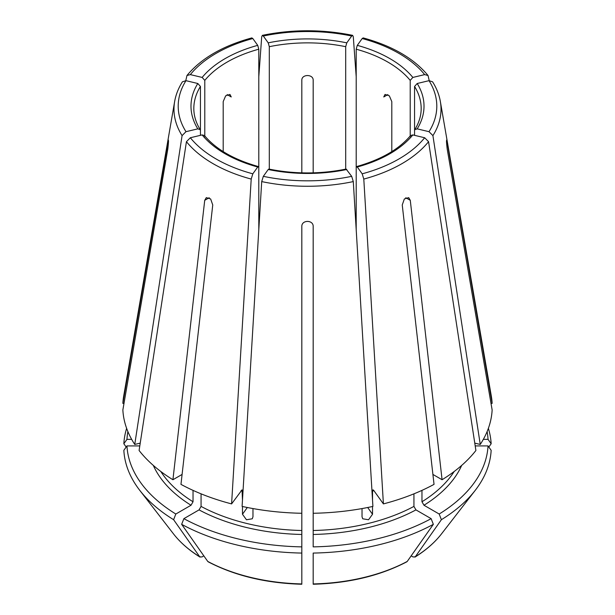 <?xml version="1.0" encoding="UTF-8"?>
<svg xmlns="http://www.w3.org/2000/svg" width="615" height="615" viewBox="0 0 615 615"><rect width="100%" height="100%" fill="white"/><g stroke="black" fill="none" stroke-linecap="round" stroke-linejoin="round"><path stroke-width="0.92" d="M204.787 136.615L204.787 80.388L202.158 77.436L190.335 74.607L186.968 75.514L185.776 80.627M202.158 77.436A116.519 67.273 180 0 1 257.716 45.356L252.819 38.537L251.819 37.907C222.784 45.848 201.174 58.387 186.968 75.484M487.111 431.584A180.626 104.289 0 0 1 488.041 439.356L483.336 439.356M488.041 439.356L491.154 443.761A183.739 106.08 0 0 0 488.364 428.348M491.154 443.761A621224.53 507230.144 0 0 1 488.833 447.043M185.984 80.673A129.296 74.646 0 0 0 185.984 131.687L197.807 128.858A116.519 67.273 180 0 1 197.807 83.502L185.984 80.673L182.455 81.795M190.335 137.752A129.296 74.646 0 0 0 252.819 173.822L257.716 167.003A116.519 67.273 180 0 1 202.158 134.923L190.335 137.752L186.437 141.681L139.098 450.495A184.723 106.649 0 0 0 172.923 479.731L204.718 200.329L206.302 197.623L210.645 198.968L212.752 204.972L180.964 484.366A184.723 106.649 0 0 0 231.594 503.9L242.041 489.84L242.471 500.126M346.783 169.509A116.519 67.273 180 0 1 268.217 169.509L263.32 176.336L261.706 181.586L242.095 506.414A184.723 106.649 0 0 0 301.819 513.271L301.819 226.266C301.811 219.809 313.181 219.809 313.181 226.266L313.181 513.271A184.723 106.649 0 0 0 372.905 506.414L353.294 181.586L351.68 176.336L346.137 169.102M127.889 431.584A180.626 104.289 0 0 0 126.959 439.356L131.664 439.356M126.636 428.348A183.739 106.08 0 0 0 123.846 443.761A621224.469 507230.098 180 0 0 126.167 447.043M362.181 173.822A129.296 74.646 0 0 0 424.665 137.752L412.842 134.923A116.519 67.273 180 0 1 357.284 167.003L362.181 173.822L363.796 179.073L383.406 503.9L373.613 490.247L372.959 489.84L372.529 491.054A156.302 90.244 0 0 0 373.92 490.678M357.284 167.003L356.623 166.588L356.2 167.803L356.2 49.2A113.675 65.628 180 0 1 410.213 80.388L412.842 77.436L424.665 74.607L428.032 75.514L429.224 80.627M412.842 134.923L410.62 135.523M153.32 465.409A159.147 91.881 0 0 0 191.019 505.246L175.821 514.025A180.626 104.289 0 0 1 126.959 445.921L139.797 445.921M191.019 505.246L193.033 501.763L193.033 490.378M126.959 445.921L123.846 450.326A183.739 106.08 0 0 0 139.766 490.347A183.739 106.08 0 0 0 173.615 519.698A621224.484 358665.848 120 0 0 199.714 556.79L200.083 557.136C189.051 550.248 180.172 542.476 173.438 533.812A146.862 84.793 0 0 0 199.714 556.79L201.889 556.982L203.834 555.86M175.821 514.025L173.615 519.698M429.016 131.687A129.296 74.646 0 0 0 429.016 80.673L417.193 83.502A116.519 67.273 180 0 1 417.193 128.858L429.016 131.687L432.914 135.615L480.254 444.437L474.772 443.123M417.193 128.858L414.841 129.634L414.564 130.549L414.564 86.446A113.675 65.628 180 0 1 421.175 108.501C421.183 115.658 419.061 122.708 414.81 129.634M417.193 83.502L414.564 86.446M183.862 518.66L181.656 524.334A183.739 106.08 0 0 0 301.819 553.07L301.819 546.873A180.626 104.289 0 0 1 183.862 518.66L199.06 509.889L201.067 506.406L201.067 493.837M181.656 524.334A621224.484 358665.848 120 0 0 207.747 561.426A146.862 84.793 0 0 0 301.819 583.927L301.819 513.271M242.471 506.499L242.471 514.255L246.461 519.76L252.265 518.791L252.973 516.769L252.973 508.567M207.747 561.426L208.185 561.818C234.869 575.755 266.072 583.228 301.804 584.25M356.2 49.2L357.284 45.356L362.181 38.537L363.181 37.907C392.216 45.848 413.826 58.387 428.032 75.484M313.181 534.466A159.147 91.881 0 0 0 415.94 509.889L431.138 518.66A180.626 104.289 0 0 1 313.181 546.873L313.181 513.271M415.94 509.889L413.933 506.406L413.933 493.837M313.181 583.597L313.181 553.07A183.739 106.08 0 0 0 433.344 524.334A621224.484 358665.848 60 0 1 407.253 561.426L406.815 561.818C380.132 575.755 348.928 583.228 313.196 584.25M431.138 518.66L433.344 524.334M421.967 490.378L421.967 501.763L423.981 505.246L439.179 514.025A180.626 104.289 0 0 0 488.041 445.921L475.203 445.921M488.041 445.921L491.154 450.326A183.739 106.08 0 0 1 475.234 490.347A183.739 106.08 0 0 1 441.385 519.698A621224.484 358665.848 60 0 1 415.286 556.79L414.917 557.136C425.949 550.248 434.828 542.476 441.562 533.812L475.234 490.347M439.179 514.025L441.385 519.698M441.562 533.812A146.862 84.793 0 0 1 415.286 556.79L413.111 556.982L411.166 555.86M351.68 36.024A129.296 74.646 0 0 0 263.32 36.024L268.217 42.85A116.519 67.273 180 0 1 346.783 42.85L351.68 36.024L352.656 35.393L353.294 36.769L356.2 76.737M263.32 36.024L262.344 35.393L261.706 36.769L258.8 76.737M391.801 151.597L391.801 101.598L389.326 95.802L385.044 94.426L383.76 96.955L387.881 94.579M313.181 172.846L313.181 80.081C313.181 74.046 301.811 74.046 301.819 80.081L301.819 172.846M223.199 151.597L223.199 101.598L225.674 95.809L229.956 94.426L231.24 96.955L227.12 94.579M200.436 135.338L200.436 86.446L197.807 83.502M258.8 229.641L258.8 49.2L257.716 45.356M269.301 169.732L269.301 46.686A113.675 65.628 180 0 1 345.699 46.686L345.699 169.732M410.213 136.615L410.213 80.388M414.564 135.338L414.564 130.549M356.2 229.641L356.2 167.803M346.783 42.85L345.699 46.686M268.217 42.85L269.301 46.686M383.406 503.9A184.723 106.649 0 0 0 434.036 484.366L402.248 204.972L404.347 198.968L408.698 197.63L410.282 200.329L442.077 479.731A184.723 106.649 0 0 0 475.902 450.495L428.563 141.681L424.665 137.752M432.906 474.434L442.077 479.731M301.819 499.172L301.819 498.496M182.094 474.434L172.923 479.731M123.992 403.394L122.862 403.394L168.387 140.051M168.472 142.342L167.826 142.342C168.725 138.59 168.725 140.774 167.826 148.907L122.862 409.951A184.723 106.649 0 0 0 134.746 444.437L140.228 443.123M491.008 403.394L492.138 403.394L447.174 142.342L446.528 142.342M197.807 128.858L200.159 129.634L200.436 130.549M185.984 131.687L182.086 135.615L134.746 444.437M257.716 167.003L258.377 166.588L258.8 167.803M252.819 173.822L251.204 179.073L231.594 503.9M268.217 169.509L268.863 169.102M362.027 508.567L362.027 516.769L362.735 518.791L368.546 519.76L372.529 514.255L372.529 506.499M372.529 500.126L372.529 491.054M126.959 439.356L123.846 443.761M492.138 403.394A184.723 106.649 0 0 0 491.308 396.075L440.355 101.513C439.164 94.702 436.573 88.137 432.568 81.803M202.158 134.923L204.38 135.523M182.432 81.803C178.427 88.137 175.836 94.702 174.645 101.513L123.692 396.075A184.723 106.649 0 0 0 122.862 403.394M480.254 444.437A184.723 106.649 0 0 0 492.138 409.951L447.174 148.907C446.275 140.781 446.275 138.598 447.174 142.342L446.613 140.059M429.016 80.673L432.545 81.795M313.181 433.46L313.181 432.783M252.819 38.537A129.296 74.646 0 0 0 190.335 74.607M263.32 176.336A129.296 74.646 0 0 0 351.68 176.336M160.822 471.505A156.302 90.244 0 0 0 193.033 501.763M199.06 509.889A159.147 91.881 0 0 0 301.819 534.466M201.067 506.406A156.302 90.244 0 0 0 301.819 530.499M241.08 490.678A156.302 90.244 0 0 0 242.471 491.054M357.284 45.356A116.519 67.273 180 0 1 412.842 77.436M424.665 74.607A129.296 74.646 0 0 0 362.181 38.537M313.181 530.499A156.302 90.244 0 0 0 413.933 506.406M313.181 583.927A146.862 84.793 0 0 0 407.253 561.426M423.981 505.246A159.147 91.881 0 0 0 461.68 465.409M421.967 501.763A156.302 90.244 0 0 0 454.178 471.505M200.19 129.634C195.939 122.708 193.817 115.658 193.825 108.501A113.675 65.628 180 0 1 200.436 86.446M204.787 80.388A113.675 65.628 180 0 1 258.8 49.2M410.282 200.329L405.785 197.73M204.718 200.329L209.215 197.73M242.471 514.255L247.322 507.506M372.529 514.255L367.678 507.506M432.914 135.615A133.517 77.083 0 0 0 440.355 101.513M363.796 179.073A133.517 77.083 0 0 0 428.563 141.681M261.706 181.586A133.517 77.083 0 0 0 353.294 181.586M186.437 141.681A133.517 77.083 0 0 0 251.204 179.073M174.645 101.513A133.517 77.083 0 0 0 182.086 135.615M356.592 166.565C381.062 159.646 399.066 149.291 410.605 135.492M173.438 533.812L139.766 490.347M352.633 35.347C322.544 29.228 292.456 29.228 262.367 35.347M204.395 135.492C215.927 149.291 233.938 159.646 258.408 166.565M268.847 169.064C294.616 174.214 320.384 174.214 346.153 169.064"/></g></svg>
